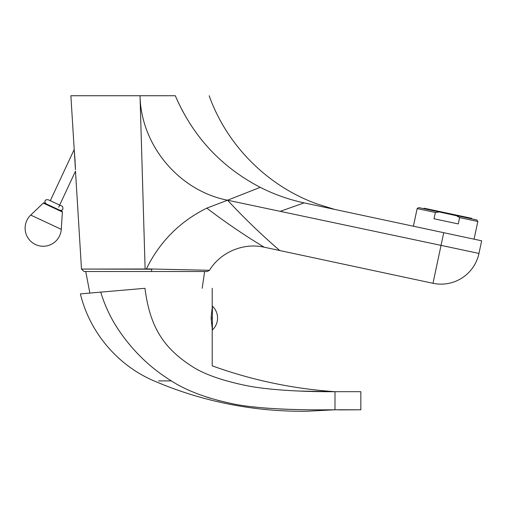 <?xml version="1.0" encoding="UTF-8"?>
<svg xmlns="http://www.w3.org/2000/svg" width="507" height="507" viewBox="0 0 507 507"><rect width="100%" height="100%" fill="white"/><g stroke="black" fill="none" stroke-linecap="round" stroke-linejoin="round"><path stroke-width="0.76" d="M158.761 95.741L157.797 95.741L158.761 95.741M160.7 95.741L161.663 95.741M163.596 95.741L162.633 95.741L163.596 95.741M443.726 232.732L441.039 245.369L478.963 253.43L481.65 240.793L304.137 202.882C288.832 199.6 274.198 194.415 260.23 187.33C221.122 166.949 192.818 136.415 175.321 95.741C219.829 95.741 219.829 95.741 175.321 95.741L70.879 95.741L75.448 169.699M89.859 293.071L85.74 271.505L207.084 271.505L84.061 271.505L151.422 271.505L151.827 269.217L81.481 269.078L145.116 269.002L140.021 95.741C140.946 145.332 179.06 190.803 227.573 200.214L260.23 187.33M90.265 269.065L81.481 269.078L75.492 171.17L58.698 207.186M75.442 169.395L75.404 168.324M75.378 167.64L75.226 163.989M75.22 163.926L75.207 163.609M75.144 162.398L74.687 155.408M74.618 154.502L74.345 151.378M74.314 151.061L74.168 149.546L50.301 200.728L48.216 199.758C46.181 199.6 45.161 199.973 45.155 200.873C44.521 201.456 44.889 202.477 46.27 203.928L59.813 210.24C61.531 210.532 62.551 210.164 62.868 209.131C62.931 207.04 62.557 206.019 61.753 206.07L48.216 199.758M85.74 271.505L84.061 271.505L81.481 269.078M151.827 269.217L146.403 268.887C159.673 241.776 179.801 221.527 206.793 208.136L227.573 200.214L231.972 204.942C258.519 232.897 278.78 249.507 279.649 250.464L279.649 250.464M146.403 268.887L209.467 270.288L146.403 268.887M207.293 271.505L209.486 270.288C220.532 252.163 243.404 242.492 264.103 247.188L432.978 283.299L441.039 245.369L227.573 200.214M177.577 100.912L182.678 111.248M477.828 221.483L459.615 217.611L456.237 215.57L476.834 219.949L477.828 221.483L474.064 239.177M456.547 215.741L439.277 211.964L435.361 212.458L434.017 218.777L458.271 223.929L459.615 217.611M435.361 212.458L417.147 208.586L413.395 226.242M417.147 208.586L418.681 207.591L439.265 211.97M423.991 208.719L424.099 208.212L471.63 218.314L471.523 218.821M90.265 271.505L151.422 271.505M61.265 229.322L62.38 211.983A0.773 0.773 115 0 0 61.93 211.229L44.153 202.939A0.773 0.773 -65 0 0 43.285 203.079L30.718 215.082A18.094 18.094 0 0 0 35.56 244.564A18.094 18.094 0 0 0 61.265 229.322L30.718 215.082M212.389 306.139A16.256 16.256 0 0 1 212.389 329.918L212.389 306.139M212.199 307.781L211.146 317.122L212.389 317.122M144.793 288.306L144.977 288.306C149.819 326.419 163.115 347.517 191.177 365.845C218.999 365.845 218.999 365.845 191.177 365.845C203.009 373.779 221.027 380.288 245.23 385.371C269.458 390.434 307.267 391.898 334.988 391.689L360.826 391.689L334.988 391.689L334.988 409.783L360.826 409.783L339.227 409.903M211.146 318.935L212.389 318.935L211.197 318.935L211.204 317.122L211.146 318.935L212.192 328.263M144.977 288.306L100.779 292.114C73.775 294.478 73.775 294.478 100.773 292.114L103.555 291.874M100.76 292.114C104.613 305.144 110.418 317.553 118.175 329.341C132.492 350.705 150.218 367.892 171.353 380.909C186.183 390.46 205.62 397.862 229.665 403.122C255.382 409.193 300.321 410.176 334.988 409.783L307.166 411.221C289.472 411.475 271.853 410.486 254.318 408.255C219.366 403.724 185.955 394.611 154.077 380.909C117.706 365.503 89.625 332.294 80.398 293.902M298.331 391.036L334.988 391.689C292.856 388.793 251.935 380.174 212.211 365.845L212.218 328.105M205.734 396.753L208.713 397.716M209.233 397.881L210.57 398.293M217.364 400.226L220.97 401.157M224.424 401.981L225.171 402.152M252.454 406.772L256.967 407.279M263.64 407.913L268.298 408.287M280.003 408.997L288.648 409.345M291.037 409.422L296.418 409.555M296.437 409.561L300.467 409.637M206.793 208.136C239.165 232.808 264.705 247.327 264.103 247.188C264.705 247.327 239.165 232.808 206.793 208.136M280.2 211.343L304.137 202.882C321.482 204.46 321.482 204.46 304.137 202.882M62.38 211.983L43.285 203.079M171.353 380.909L158.539 380.909M432.978 283.299A38.773 38.773 0 0 0 478.963 253.43M209.163 95.741C226.895 145.477 267.633 186.272 317.35 204.068L334.848 209.448M202.173 288.306L204.638 271.505M212.211 288.306L212.218 307.945M339.291 409.903L360.832 409.783L360.832 391.689M46.27 203.928L59.813 210.24"/></g></svg>

